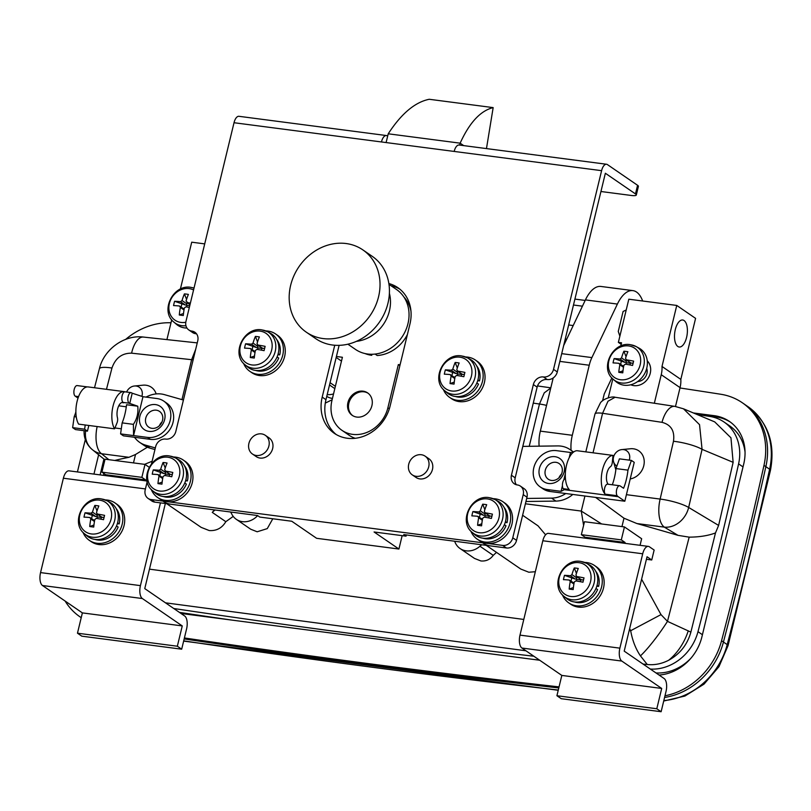 <?xml version="1.0" encoding="UTF-8"?>
<svg xmlns="http://www.w3.org/2000/svg" width="811" height="811" viewBox="0 0 811 811"><rect width="100%" height="100%" fill="white"/><g stroke="black" fill="none" stroke-linecap="round" stroke-linejoin="round"><path stroke-width="1.22" d="M257.665 515.614A18.156 15.693 124.5 0 1 242.418 521.655A18.156 15.693 124.5 0 1 236.325 519.344A18.156 15.693 124.5 0 1 231.652 513.85A13.615 11.77 -55.5 0 0 230.527 512.005M272.8 518.776L267.275 528.61L257.168 531.783L250.731 529.228L236.325 519.344M333.544 393.913A18.156 15.693 124.5 0 1 327.198 394.582M332.449 398.414A18.156 15.693 124.5 0 1 332.398 398.404A18.156 15.693 124.5 0 1 326.762 396.397M684.078 320.548A13.615 6.265 97.4 0 0 682.71 320A13.615 6.265 97.4 0 0 674.975 331.141A13.615 6.265 97.4 0 0 677.814 346.459A13.615 6.265 97.4 0 0 679.182 347.007A13.615 6.265 97.4 0 0 686.917 335.866A13.615 6.265 97.4 0 0 684.078 320.548M630.786 384.779A14.75 12.753 -55.5 0 0 650.25 373.283A14.75 12.753 -55.5 0 0 647.249 360.794M637.639 381.575A9.529 8.242 -55.5 0 0 646.904 373.536A9.529 8.242 -55.5 0 0 646.722 368.336M454.667 541.231A18.156 15.693 -55.5 0 0 460.07 548.53L474.476 558.414L480.913 560.959C486.012 561.394 490.128 559.529 493.24 555.363L496.504 552.382M460.07 548.53A18.156 15.693 -55.5 0 0 466.163 550.841A18.156 15.693 -55.5 0 0 479.94 546.229A13.615 11.77 124.5 0 1 481.856 544.779M522.619 515.259L538.028 525.842L545.6 534.804M486.265 545.357L520.774 569.048L528.833 572.231L535.331 571.714M233.223 516.404L225.813 521.686C222.001 528.093 216.456 531.053 209.197 530.546L201.148 527.363L166.64 503.672M214.357 509.896A22.688 19.616 124.5 0 1 212.269 512.39A13.615 11.77 -55.5 0 1 215.168 509.997M98.638 454.768A4538.437 3922.462 -55.5 0 0 93.954 474.09M173.777 608.514A13615.321 11767.377 -55.5 0 0 533.861 656.231M650.341 669.065A45.386 39.222 -55.5 0 0 697.987 631.678A4538.437 3922.462 -55.5 0 0 738.588 463.872A45.386 39.222 -55.5 0 0 724.122 422.075A45.386 39.222 -55.5 0 0 709.787 416.428A13615.321 11767.377 -55.5 0 0 696.923 414.431M733.134 462.331L702.062 449.355L699.538 424.67L683.48 408.805L714.714 421.892L730.954 437.808L733.134 462.331L718.617 525.427L715.484 532.939L690.881 632.114C687.363 644.654 679.963 654.021 668.7 660.235C661.695 663.834 654.538 665.263 647.249 664.503L643.022 664.047M525.913 650.777L165.485 602.826M180.377 289.111L191.72 242.185L204.717 243.888M166.924 339.576L171.709 319.818M181.968 399.62L191.629 359.689L195.694 349.298M197.245 342.891L143.405 337.062A22.688 10.34 96 0 0 131.605 353.17C121.985 353.079 115.436 358.026 111.959 368.032L106.474 389.321M131.605 353.17L191.629 359.689A13.615 2.768 13.6 0 1 193.13 359.902M141.864 477.355L144.997 464.399L105.045 459.188L101.912 472.144L141.864 477.355L145.625 479.94L145.422 480.801M149.194 467.268L144.997 464.399M105.46 475.591L105.673 474.729L101.912 472.144M149.467 569.15L523.784 619.442M629.184 630.563L630.674 630.715L629.64 628.677M583.585 525.427L581.284 511.072L601.61 523.947M170.847 504.219A22.688 19.616 124.5 0 1 163.234 501.33M626.406 494.669L660.144 499.069L673.475 441.265C674.914 431.016 671.092 424.711 661.999 422.338A22.688 10.543 -81.2 0 1 674.894 406.382L683.48 408.805M529.238 446.293L539.467 404.02L544.252 392.859L550.75 388.023M621.196 344.33L618.367 342.384L628.819 299.198L676.759 305.443L661.999 366.46L680.824 379.386L695.585 318.368L676.759 305.443M675.502 406.473L680.064 387.628A27.229 23.539 -55.5 0 0 680.824 379.386M654.345 403.209L661.239 374.712L680.064 387.628M608.27 397.765L612.822 378.93M620.79 346.013L621.561 342.8L618.367 342.384M581.355 534.672L584.488 521.716L624.44 526.927L621.307 539.883L581.355 534.672L585.116 537.257L584.903 538.119M624.44 526.927L641.653 538.737L640.061 545.316M641.602 579.216L660.995 614.606L667.483 621.368L689.178 537.146L678.026 535.351A916.765 186.094 -166.4 0 0 636.919 523.551L623.983 518.209L595.609 497.417M647.249 664.503L640.447 655.886C635.682 648.851 632.428 640.467 630.674 630.715L660.995 614.606M482.859 543.015A22.688 19.616 -55.5 0 0 490.473 545.904M673.475 441.265A22.688 4.795 12.6 0 1 702.062 449.355L688.661 507.463A22.688 18.633 121 0 1 664.331 527.13L636.919 523.551M745.035 451.991A45.386 39.222 -55.5 0 0 729.768 425.957L724.122 422.075M655.987 672.937A45.386 39.222 -55.5 0 0 690.769 658.39M179.424 612.386A13615.321 11767.377 -55.5 0 0 231.966 620.111M531.925 659.231A13615.321 11767.377 -55.5 0 0 539.508 660.113M147.379 447.216L135.518 454.495L128.949 457.303L101.547 453.734A22.688 20.447 129.1 0 1 92.464 449.75L92.464 449.75A22.688 20.447 129.1 0 1 85.672 430.915M114.746 460.445A916.765 186.094 13.6 0 1 128.949 457.303M103.879 473.492L103.443 475.327M715.484 532.939C708.206 535.686 699.437 537.085 689.178 537.146M640.447 655.886A40.844 6.285 -54.9 0 0 667.483 621.368L690.881 632.114M144.591 464.338L152.123 461.246M668.7 660.235A40.844 25.313 -61.4 0 0 688.255 630.786M94.512 387.759L99.398 368.782A22.688 4.41 14.6 0 1 111.959 368.032M678.026 535.351L664.331 527.13A22.688 10.442 97.4 0 1 660.144 499.069A22.688 4.663 13.3 0 1 688.661 507.463L718.617 525.427M615.073 397.258L607.997 401.222L602.583 413.286A13.615 2.768 -166.4 0 0 595 413.955L600.312 403.057C602.786 398.799 612.335 396.072 615.073 397.258L674.894 406.382M624.865 543.329L625.068 542.468L621.307 539.883M625.068 542.468L585.116 537.257M661.999 366.46A27.229 23.539 124.5 0 1 661.239 374.712M105.673 474.729L145.625 479.94M558.789 687.951A13651.624 11798.752 124.5 0 1 375.665 665.618A13651.624 11798.752 124.5 0 1 184.158 638.936M559.043 686.897A13651.624 11798.752 124.5 0 1 373.79 664.321A13651.624 11798.752 124.5 0 1 184.401 637.953M679.973 387.972A13651.624 11798.752 124.5 0 1 720.786 394.258A68.073 58.838 124.5 0 1 742.278 402.732L744.163 404.02A68.073 58.838 124.5 0 1 765.868 466.66A4574.75 3953.838 124.5 0 1 723.442 642.038A68.073 58.838 124.5 0 1 664.574 697.47M697.784 414.573L716.083 416.955A45.386 39.222 124.5 0 1 730.366 422.105M125.705 339.353A68.073 58.838 124.5 0 1 170.989 322.778M77.43 471.931A4574.75 3953.838 124.5 0 1 85.327 439.572M80.056 616.887L81.222 617.688A68.073 58.838 124.5 0 1 80.056 616.887A68.073 58.838 124.5 0 1 65.123 601.052M742.278 402.732A68.073 58.838 124.5 0 1 763.982 465.362A4574.75 3953.838 124.5 0 1 721.557 640.751A68.073 58.838 124.5 0 1 664.979 695.777M693.375 412.951L714.197 415.668A45.386 39.222 124.5 0 1 729.434 421.436A45.386 39.222 124.5 0 1 743.707 464.064L701.91 636.838A45.386 39.222 124.5 0 1 659.049 675.046M539.7 660.245L180.985 613.461M651.74 559.975L654.142 550.04L649.439 546.817A10.442 4.805 97.4 0 0 648.384 546.401A10.442 4.805 97.4 0 0 642.707 553.781L619.878 648.151A10.442 4.805 97.4 0 0 621.804 661.066L661.705 688.448L656.798 708.753L661.127 711.723L666.034 691.418A10.442 4.805 97.4 0 0 664.108 678.513L624.206 651.132L647.036 556.751L651.74 559.975L646.428 559.286M648.384 546.401L548.5 533.374A10.442 4.805 97.4 0 0 542.823 540.755L519.993 635.125A10.442 4.805 97.4 0 0 521.919 648.04L561.82 675.421L556.914 695.726L561.242 698.697L661.127 711.723M661.705 688.448L561.82 675.421M656.798 708.753L556.914 695.726M147.014 481.014L69.057 470.846A10.442 4.805 97.4 0 0 63.38 478.226L40.55 572.596A10.442 4.805 97.4 0 0 42.476 585.512L82.377 612.893L77.471 633.198L81.799 636.169L181.684 649.195L186.591 628.89A10.442 4.805 97.4 0 0 184.665 615.985L144.763 588.604L165.353 503.499M160.456 502.861L140.435 585.623A10.442 4.805 97.4 0 0 142.361 598.538L182.262 625.92L82.377 612.893M182.262 625.92L177.345 646.225L77.471 633.198M177.345 646.225L181.684 649.195M584.721 562.449A22.688 19.616 124.5 0 1 594.483 565.49A22.688 19.616 124.5 0 1 601.61 586.799A22.688 19.616 124.5 0 1 568.795 602.908A22.688 19.616 124.5 0 1 562.449 594.899M594.483 565.49L596.359 566.777A22.688 19.616 124.5 0 1 603.496 588.097A22.688 19.616 124.5 0 1 570.68 604.195L568.795 602.908M570.812 596.48A17.761 15.358 -55.5 0 0 590.54 581.619A17.761 15.358 -55.5 0 0 578.993 562.672A17.761 15.358 -55.5 0 0 559.266 577.533A17.761 15.358 -55.5 0 0 570.812 596.48M576.449 573.428L574.289 567.953A35.897 20.366 28.4 0 1 578.284 568.481A36.242 16.676 97.4 0 0 575.922 575.131L576.803 576.58A36.242 7.36 -166.4 0 1 584.011 577.888A35.897 0.943 103.3 0 0 583.494 580.027A35.897 0.943 103.3 0 0 582.967 582.207A36.242 7.36 -166.4 0 0 575.759 580.909L574.249 582.045A36.242 16.676 97.4 0 0 573.174 589.587A35.897 7.319 -178.8 0 1 569.18 589.06A36.242 16.676 -82.6 0 1 570.255 581.528L569.363 580.068A36.242 7.36 13.6 0 0 563.442 579.662A35.897 28.628 -92.3 0 1 563.919 577.473A35.897 28.628 -92.3 0 1 564.497 575.334A36.242 7.36 13.6 0 1 570.407 575.749L571.927 574.614L576.783 577.949L576.803 576.722M574.289 567.953A36.242 16.676 97.4 0 0 571.927 574.614M581.335 579.835L576.327 576.398L581.669 579.926L583.545 579.824M581.071 561.526A20.072 17.355 124.5 0 1 586.475 563.27L589.394 564.851A20.427 17.649 124.5 0 1 596.176 587.975A20.427 17.649 124.5 0 1 574.492 601.955A20.427 17.649 124.5 0 1 566.372 598.386L563.848 596.237A20.072 17.355 124.5 0 0 571.826 599.745A20.072 17.355 124.5 0 0 593.145 586.008A20.072 17.355 124.5 0 0 586.475 563.27L580.717 561.415C563.016 558.1 549.605 585.319 563.848 596.237M574.523 601.965A19.292 16.666 -55.5 0 0 577.199 602.553A19.292 16.666 -55.5 0 0 597.585 589.567L595.973 588.462M596.805 586.181L598.619 586.414A19.292 16.666 -55.5 0 0 595.659 571.177M597.048 585.339L598.619 586.414M574.046 583.139L569.363 580.068M576.398 581.011L576.773 579.449L580.767 579.977L580.352 581.69M581.669 579.926L581.122 579.581M576.783 577.949L576.428 578.963L575.273 579.095L564.497 575.334M571.015 581.061L571.704 578.223M573.387 587.549L569.18 589.06M105.278 499.921A22.688 19.616 124.5 0 1 115.04 502.962A22.688 19.616 124.5 0 1 122.167 524.281A22.688 19.616 124.5 0 1 89.352 540.379A22.688 19.616 124.5 0 1 83.006 532.371M115.04 502.962L116.916 504.249A22.688 19.616 124.5 0 1 124.053 525.569A22.688 19.616 124.5 0 1 91.237 541.667L89.352 540.379M91.369 533.952A17.761 15.358 -55.5 0 0 111.097 519.091A17.761 15.358 -55.5 0 0 99.55 500.144A17.761 15.358 -55.5 0 0 79.823 515.005A17.761 15.358 -55.5 0 0 91.369 533.952M97.006 510.9L94.846 505.425A35.897 20.366 28.4 0 1 98.841 505.952A36.242 16.676 97.4 0 0 96.479 512.603L97.361 514.052A36.242 7.36 -166.4 0 1 104.568 515.36A35.897 0.943 103.3 0 0 104.051 517.499A35.897 0.943 103.3 0 0 103.524 519.679A36.242 7.36 -166.4 0 0 96.316 518.381L94.806 519.516A36.242 16.676 97.4 0 0 93.731 527.059A35.897 7.319 -178.8 0 1 89.737 526.532A36.242 16.676 -82.6 0 1 90.812 518.999L89.92 517.54A36.242 7.36 13.6 0 0 83.999 517.134A35.897 28.628 -92.3 0 1 84.476 514.944A35.897 28.628 -92.3 0 1 85.043 512.805A36.242 7.36 13.6 0 1 90.964 513.221L92.484 512.086L97.34 515.421L97.35 514.194M94.846 505.425A36.242 16.676 97.4 0 0 92.484 512.086M101.892 517.306L96.884 513.87L102.227 517.398L104.102 517.296M101.628 498.998A20.072 17.355 124.5 0 1 107.032 500.742L109.951 502.323A20.427 17.649 124.5 0 1 116.723 525.447A20.427 17.649 124.5 0 1 95.049 539.427A20.427 17.649 124.5 0 1 86.929 535.858L84.405 533.709A20.072 17.355 124.5 0 0 92.383 537.217A20.072 17.355 124.5 0 0 113.702 523.48A20.072 17.355 124.5 0 0 107.032 500.742L101.274 498.887C83.574 495.572 70.162 522.791 84.405 533.709M95.08 539.437A19.292 16.666 -55.5 0 0 97.756 540.025A19.292 16.666 -55.5 0 0 118.142 527.038L116.531 525.933M117.362 523.653L119.176 523.886A19.292 16.666 -55.5 0 0 116.216 508.649M117.605 522.811L119.176 523.886M94.603 520.611L89.92 517.54M96.955 518.482L97.33 516.921L101.324 517.448L100.909 519.162M102.227 517.398L101.679 517.053M97.34 515.421L96.985 516.435L95.83 516.566L85.043 512.805M91.572 518.533L92.261 515.695M93.944 525.021L89.737 526.532M616.867 466.041A9.073 7.846 124.5 0 1 613.552 461.702A9.073 7.846 124.5 0 1 613.511 457.201A9.073 7.846 124.5 0 1 621.875 449.578A9.073 7.846 124.5 0 1 629.488 459.279A9.073 7.846 124.5 0 1 629.245 460.131M621.875 449.578L630.441 448.757A15.885 13.726 124.5 0 1 643.762 465.747A15.885 13.726 124.5 0 1 630.218 478.946M126.607 392.027A9.073 7.846 124.5 0 1 134.444 386.006A9.073 7.846 124.5 0 1 142.057 395.707A9.073 7.846 124.5 0 1 141.874 396.356M134.444 386.006L143 385.184A15.885 13.726 124.5 0 1 156.158 393.923M412.292 474.881L416.053 477.466A11.344 9.803 -55.5 0 0 432.466 469.417A11.344 9.803 -55.5 0 0 428.897 458.752L425.136 456.167A11.344 9.803 -55.5 0 0 421.325 454.728A11.344 9.803 -55.5 0 0 409.484 462.027A11.344 9.803 -55.5 0 0 412.292 474.881A11.344 9.803 -55.5 0 0 416.104 476.321A11.344 9.803 -55.5 0 0 427.955 469.032A11.344 9.803 -55.5 0 0 425.136 456.167M252.474 454.038L256.246 456.623A11.344 9.803 -55.5 0 0 272.648 448.574A11.344 9.803 -55.5 0 0 269.09 437.91L265.319 435.325A11.344 9.803 -55.5 0 0 261.517 433.885A11.344 9.803 -55.5 0 0 249.666 441.184A11.344 9.803 -55.5 0 0 252.474 454.038A11.344 9.803 -55.5 0 0 256.286 455.478A11.344 9.803 -55.5 0 0 268.137 448.189A11.344 9.803 -55.5 0 0 265.319 435.325M147.166 481.734L145.199 489.874A9.073 7.846 -55.5 0 0 148.058 498.4A9.073 7.846 -55.5 0 0 151.099 499.556L502.698 545.408A9.073 7.846 -55.5 0 0 512.775 537.815L523.227 494.619A9.073 7.846 -55.5 0 0 520.368 486.093A9.073 7.846 -55.5 0 0 517.327 484.937A9.073 7.846 124.5 0 1 514.275 483.782A9.073 7.846 124.5 0 1 511.427 475.256L533.364 384.546A9.073 7.846 124.5 0 1 543.451 376.953A9.073 7.846 -55.5 0 0 553.528 369.36L601.6 170.665A9.073 4.177 97.4 0 1 606.537 164.248A9.073 4.177 97.4 0 1 607.449 164.613L637.568 185.283A9.073 1.845 13.6 0 1 638.399 186.378L636.311 195.015A9.073 1.845 -166.4 0 1 631.252 195.461L600.941 191.508M636.311 195.015A9.073 1.845 -166.4 0 0 635.479 193.92L637.568 185.283M553.528 369.36L557.289 371.935L605.361 173.25L635.479 193.92M339.11 345.344L325.961 399.691A38.573 33.342 -55.5 0 0 336.261 434.564M399.671 289.03A38.573 33.342 -55.5 0 0 391.034 285.746M196.566 333.868A9.073 7.846 -55.5 0 0 195.623 333.686A9.073 7.846 124.5 0 1 192.572 332.53L188.811 329.945A9.073 7.846 -55.5 0 0 191.852 331.101A9.073 7.846 124.5 0 1 194.904 332.257A9.073 7.846 124.5 0 1 197.752 340.782L175.815 431.482A9.073 7.846 124.5 0 1 165.728 439.086A9.073 7.846 -55.5 0 0 155.651 446.679L151.525 463.72M557.289 371.935A9.073 7.846 124.5 0 1 547.212 379.538A9.073 7.846 -55.5 0 0 537.135 387.131L533.364 384.546M511.427 475.256L515.188 477.841L537.135 387.131M515.188 477.841A9.073 7.846 -55.5 0 0 516.384 484.745M520.368 486.093L524.129 488.678A9.073 7.846 124.5 0 1 526.988 497.204L523.227 494.619M512.775 537.815L516.536 540.39L526.988 497.204M516.536 540.39A9.073 7.846 124.5 0 1 506.459 547.993L502.698 545.408M151.099 499.556L154.871 502.141L257.543 515.532L259.804 517.073L291.767 521.25L316.614 538.301L398.921 549.037L374.074 531.986L406.037 536.152L403.777 534.601L506.459 547.993M154.871 502.141A9.073 7.846 124.5 0 1 151.819 500.985L148.058 498.4M387.658 136.147L387.303 135.903A9.073 4.177 97.4 0 0 386.391 135.538A9.073 4.177 97.4 0 0 381.454 141.955L454.17 151.434A9.073 4.177 -82.6 0 1 459.107 145.017L606.537 164.248M335.379 386.33L330.077 382.691M329.519 384.982L334.821 388.621M398.921 549.037L402.155 535.645M381.454 141.955L234.024 122.725L185.952 321.42A9.073 7.846 -55.5 0 0 188.811 329.945M334.74 345.243L322.2 397.106A38.573 33.342 -55.5 0 0 334.325 433.338A38.573 33.342 -55.5 0 0 390.121 405.966L409.971 323.903A38.573 33.342 -55.5 0 0 397.846 287.662A38.573 33.342 -55.5 0 0 388.854 283.536M234.024 122.725A9.073 4.177 -82.6 0 1 238.961 116.308L386.391 135.538M406.037 536.152L406.331 534.936M465.605 356.962A22.688 19.616 124.5 0 1 475.358 360.013A22.688 19.616 124.5 0 1 482.494 381.322A22.688 19.616 124.5 0 1 449.679 397.431A22.688 19.616 124.5 0 1 443.333 389.412M475.358 360.013L477.243 361.3A22.688 19.616 124.5 0 1 484.38 382.62A22.688 19.616 124.5 0 1 451.555 398.718L449.679 397.431M451.697 391.003A17.761 15.358 -55.5 0 0 471.424 376.132A17.761 15.358 -55.5 0 0 459.878 357.185A17.761 15.358 -55.5 0 0 440.15 372.056A17.761 15.358 -55.5 0 0 451.697 391.003M457.323 367.951L455.164 362.476A35.897 20.366 28.4 0 1 459.158 362.993A36.242 16.676 97.4 0 0 456.796 369.654L457.688 371.103A36.242 7.36 -166.4 0 1 464.896 372.401A35.897 0.943 103.3 0 0 464.368 374.55A35.897 0.943 103.3 0 0 463.851 376.72A36.242 7.36 -166.4 0 0 456.644 375.422L455.123 376.568A36.242 16.676 97.4 0 0 454.059 384.1A35.897 7.319 -178.8 0 1 450.064 383.583A36.242 16.676 -82.6 0 1 451.129 376.04L450.247 374.591A36.242 7.36 13.6 0 0 444.327 374.175A35.897 28.628 -92.3 0 1 444.793 371.996A35.897 28.628 -92.3 0 1 445.371 369.857A36.242 7.36 13.6 0 1 451.291 370.272L452.802 369.127L457.668 372.472L457.678 371.245M455.164 362.476A36.242 16.676 97.4 0 0 452.802 369.127M462.209 374.358L457.211 370.921L462.544 374.439L464.419 374.337M461.956 356.049A20.072 17.355 124.5 0 1 467.359 357.783L470.268 359.364A20.427 17.649 124.5 0 1 477.05 382.498A20.427 17.649 124.5 0 1 455.366 396.478A20.427 17.649 124.5 0 1 447.246 392.909L444.722 390.76A20.072 17.355 124.5 0 0 452.71 394.268A20.072 17.355 124.5 0 0 474.019 380.521A20.072 17.355 124.5 0 0 467.359 357.783L461.591 355.928C443.901 352.623 430.479 379.842 444.722 390.76M455.407 396.478A19.292 16.666 -55.5 0 0 458.073 397.076A19.292 16.666 -55.5 0 0 478.47 384.09L476.858 382.974M477.689 380.694L479.494 380.937A19.292 16.666 -55.5 0 0 476.533 365.69M477.932 379.852L479.494 380.937M454.92 377.662L450.247 374.591M457.282 375.523L457.657 373.972L461.652 374.489L461.236 376.213M462.544 374.439L462.006 374.094M457.668 372.472L457.303 373.486L456.157 373.607L445.371 369.857M451.899 375.584L452.589 372.746M454.272 382.072L450.064 383.583M493.139 498.684A22.688 19.616 124.5 0 1 502.901 501.725A22.688 19.616 124.5 0 1 510.028 523.034A22.688 19.616 124.5 0 1 477.213 539.143A22.688 19.616 124.5 0 1 470.867 531.134M502.901 501.725L504.777 503.013A22.688 19.616 124.5 0 1 511.913 524.332A22.688 19.616 124.5 0 1 479.098 540.43L477.213 539.143M479.23 532.715A17.761 15.358 -55.5 0 0 498.958 517.854A17.761 15.358 -55.5 0 0 487.411 498.907A17.761 15.358 -55.5 0 0 467.683 513.769A17.761 15.358 -55.5 0 0 479.23 532.715M484.866 509.663L482.697 504.189A35.897 20.366 28.4 0 1 486.701 504.716A36.242 16.676 97.4 0 0 484.339 511.366L485.221 512.816A36.242 7.36 -166.4 0 1 492.429 514.123A35.897 0.943 103.3 0 0 491.912 516.262A35.897 0.943 103.3 0 0 491.385 518.442A36.242 7.36 -166.4 0 0 484.177 517.134L482.667 518.28A36.242 16.676 97.4 0 0 481.592 525.822A35.897 7.319 -178.8 0 1 477.598 525.295A36.242 16.676 -82.6 0 1 478.672 517.753L477.78 516.303A36.242 7.36 13.6 0 0 471.86 515.887A35.897 28.628 -92.3 0 1 472.326 513.708A35.897 28.628 -92.3 0 1 472.904 511.569A36.242 7.36 13.6 0 1 478.825 511.984L480.335 510.849L485.201 514.184L485.211 512.957M482.697 504.189A36.242 16.676 97.4 0 0 480.335 510.849M489.753 516.07L484.745 512.633L490.087 516.161L491.963 516.06M489.489 497.761A20.072 17.355 124.5 0 1 494.892 499.505L497.812 501.086A20.427 17.649 124.5 0 1 504.584 524.21A20.427 17.649 124.5 0 1 482.91 538.19A20.427 17.649 124.5 0 1 474.79 534.621L472.266 532.472A20.072 17.355 124.5 0 0 480.244 535.98A20.072 17.355 124.5 0 0 501.553 522.243A20.072 17.355 124.5 0 0 494.892 499.505L489.134 497.64C471.434 494.335 458.022 521.554 472.266 532.472M482.94 538.2A19.292 16.666 -55.5 0 0 485.617 538.788A19.292 16.666 -55.5 0 0 506.003 525.802L504.391 524.697M505.223 522.416L507.037 522.649A19.292 16.666 -55.5 0 0 504.067 507.412M505.466 521.574L507.037 522.649M482.464 519.375L477.78 516.303M484.816 517.236L485.191 515.684L489.185 516.212L488.769 517.925M490.087 516.161L489.54 515.816M485.201 514.184L484.846 515.198L483.691 515.33L472.904 511.569M479.433 517.296L480.122 514.458M481.805 523.784L477.598 525.295M265.836 330.908A22.688 19.616 124.5 0 1 275.588 333.96A22.688 19.616 124.5 0 1 282.725 355.269A22.688 19.616 124.5 0 1 249.91 371.377A22.688 19.616 124.5 0 1 243.564 363.358M275.588 333.96L277.474 335.247A22.688 19.616 124.5 0 1 284.61 356.566A22.688 19.616 124.5 0 1 251.785 372.665L249.91 371.377M251.927 364.95A17.761 15.358 -55.5 0 0 271.655 350.078A17.761 15.358 -55.5 0 0 260.108 331.131A17.761 15.358 -55.5 0 0 240.38 346.003A17.761 15.358 -55.5 0 0 251.927 364.95M257.553 341.897L255.394 336.423A35.897 20.366 28.4 0 1 259.388 336.94A36.242 16.676 97.4 0 0 257.026 343.6L257.918 345.05A36.242 7.36 -166.4 0 1 265.126 346.348A35.897 0.943 103.3 0 0 264.609 348.497A35.897 0.943 103.3 0 0 264.082 350.666A36.242 7.36 -166.4 0 0 256.874 349.369L255.364 350.514A36.242 16.676 97.4 0 0 254.289 358.046A35.897 7.319 -178.8 0 1 250.295 357.529A36.242 16.676 -82.6 0 1 251.359 349.987L250.477 348.537A36.242 7.36 13.6 0 0 244.557 348.122A35.897 28.628 -92.3 0 1 245.023 345.942A35.897 28.628 -92.3 0 1 245.601 343.803A36.242 7.36 13.6 0 1 251.522 344.219L253.032 343.073L257.898 346.419L257.908 345.192M255.394 336.423A36.242 16.676 97.4 0 0 253.032 343.073M262.44 348.304L257.442 344.868L262.784 348.385L264.65 348.284M262.186 329.996A20.072 17.355 124.5 0 1 267.589 331.729L270.499 333.311A20.427 17.649 124.5 0 1 277.281 356.445A20.427 17.649 124.5 0 1 255.597 370.424A19.292 16.666 -55.5 0 0 258.314 371.022A19.292 16.666 -55.5 0 0 278.7 358.036L277.088 356.921M277.92 354.64L279.734 354.883A19.292 16.666 -55.5 0 0 276.764 339.637M278.163 353.799L279.734 354.883M255.597 370.424A20.427 17.649 124.5 0 1 247.487 366.856L244.952 364.707A20.072 17.355 124.5 0 0 252.941 368.214A20.072 17.355 124.5 0 0 274.25 354.468A20.072 17.355 124.5 0 0 267.589 331.729L261.821 329.874C244.131 326.569 230.719 353.789 244.952 364.707M255.161 351.609L250.477 348.537M257.513 349.47L257.888 347.919L261.882 348.436L261.466 350.159M262.784 348.385L262.237 348.041M257.898 346.419L257.543 347.432L256.388 347.554L245.601 343.803M252.13 349.531L252.819 346.692M254.502 356.019L250.295 357.529M173.513 456.998A22.688 19.616 124.5 0 1 183.266 460.04A22.688 19.616 124.5 0 1 190.403 481.349A22.688 19.616 124.5 0 1 157.587 497.457A22.688 19.616 124.5 0 1 151.241 489.449M183.266 460.04L185.151 461.327A22.688 19.616 124.5 0 1 192.288 482.646A22.688 19.616 124.5 0 1 159.463 498.745L157.587 497.457M159.605 491.03A17.761 15.358 -55.5 0 0 179.332 476.169A17.761 15.358 -55.5 0 0 167.786 457.222A17.761 15.358 -55.5 0 0 148.058 472.083A17.761 15.358 -55.5 0 0 159.605 491.03M165.231 467.977L163.072 462.503A35.897 20.366 28.4 0 1 167.066 463.03A36.242 16.676 97.4 0 0 164.704 469.681L165.596 471.13A36.242 7.36 -166.4 0 1 172.804 472.438A35.897 0.943 103.3 0 0 172.277 474.577A35.897 0.943 103.3 0 0 171.76 476.756A36.242 7.36 -166.4 0 0 164.542 475.449L163.031 476.594A36.242 16.676 97.4 0 0 161.967 484.137A35.897 7.319 -178.8 0 1 157.963 483.609A36.242 16.676 -82.6 0 1 159.037 476.067L158.155 474.617A36.242 7.36 13.6 0 0 152.235 474.202A35.897 28.628 -92.3 0 1 152.701 472.022A35.897 28.628 -92.3 0 1 153.279 469.883A36.242 7.36 13.6 0 1 159.199 470.299L160.71 469.163L165.576 472.499L165.586 471.272M163.072 462.503A36.242 16.676 97.4 0 0 160.71 469.163M170.117 474.384L165.12 470.948L170.452 474.476L172.327 474.374M169.854 456.076A20.072 17.355 124.5 0 1 175.267 457.82L178.177 459.401A20.427 17.649 124.5 0 1 184.959 482.525A20.427 17.649 124.5 0 1 163.275 496.504A20.427 17.649 124.5 0 1 155.154 492.936L152.63 490.787A20.072 17.355 124.5 0 0 160.619 494.294A20.072 17.355 124.5 0 0 181.928 480.558A20.072 17.355 124.5 0 0 175.267 457.82L169.499 455.954C151.809 452.65 138.387 479.869 152.63 490.787M163.315 496.514A19.292 16.666 -55.5 0 0 165.981 497.102A19.292 16.666 -55.5 0 0 186.378 484.116L184.766 483.011M185.597 480.73L187.402 480.964A19.292 16.666 -55.5 0 0 184.442 465.727M185.841 479.889L187.402 480.964M162.829 477.689L158.155 474.617M165.191 475.55L165.566 473.999L169.56 474.526L169.144 476.239M170.452 474.476L169.915 474.131M165.576 472.499L165.211 473.512L164.065 473.644L153.279 469.883M159.808 475.611L160.497 472.772M162.18 482.099L157.963 483.609M620.425 379.741A17.761 15.358 -55.5 0 0 640.153 364.869A17.761 15.358 -55.5 0 0 628.606 345.922A17.761 15.358 -55.5 0 0 608.868 360.794A17.761 15.358 -55.5 0 0 620.425 379.741M626.051 356.678L623.892 351.214A35.897 20.366 28.4 0 1 627.886 351.731A36.242 16.676 97.4 0 0 625.524 358.391L626.406 359.841A36.242 7.36 -166.4 0 1 633.624 361.138A35.897 0.943 103.3 0 0 633.097 363.287A35.897 0.943 103.3 0 0 632.57 365.457A36.242 7.36 -166.4 0 0 625.362 364.159L623.852 365.295A36.242 16.676 97.4 0 0 622.777 372.837A35.897 7.319 -178.8 0 1 618.783 372.32A36.242 16.676 -82.6 0 1 619.857 364.778L618.975 363.328A36.242 7.36 13.6 0 0 613.055 362.912A35.897 28.628 -92.3 0 1 613.521 360.733A35.897 28.628 -92.3 0 1 614.099 358.594A36.242 7.36 13.6 0 1 620.02 359.009L621.53 357.864L626.396 361.209L626.406 359.972M623.892 351.214A36.242 16.676 97.4 0 0 621.53 357.864M630.938 363.085L625.94 359.648L631.272 363.176L633.148 363.075M624.095 385.205A20.427 17.649 -55.5 0 0 645.779 371.235A20.427 17.649 -55.5 0 0 638.997 348.101L636.077 346.52A20.072 17.355 124.5 0 1 642.748 369.258A20.072 17.355 124.5 0 1 621.429 382.995A20.072 17.355 124.5 0 1 613.451 379.487L615.975 381.646A20.427 17.649 -55.5 0 0 624.095 385.205M623.649 366.39L618.975 363.328M626.001 364.261L626.386 362.71L630.38 363.227L629.965 364.95M631.272 363.176L630.735 362.831M626.396 361.209L626.031 362.223L624.886 362.345L614.099 358.594M620.628 364.321L621.307 361.483M623 370.809L618.783 372.32M193.565 289.973A17.761 15.358 -55.5 0 0 189.115 288.604A17.761 15.358 -55.5 0 0 169.387 303.476A17.761 15.358 -55.5 0 0 180.934 322.423A17.761 15.358 -55.5 0 0 185.79 322.261M189.338 307.42A36.242 7.36 -166.4 0 0 185.871 306.842L184.361 307.977A36.242 16.676 97.4 0 0 183.296 315.52A35.897 7.319 -178.8 0 1 179.292 315.003A36.242 16.676 -82.6 0 1 180.366 307.46L179.484 306.011A36.242 7.36 13.6 0 0 173.564 305.595A35.897 28.628 -92.3 0 1 174.03 303.415A35.897 28.628 -92.3 0 1 174.608 301.276A36.242 7.36 13.6 0 1 180.529 301.692L182.039 300.546L186.905 303.892L186.915 302.655M186.56 299.36L184.401 293.896A36.242 16.676 97.4 0 0 182.039 300.546M184.401 293.896A35.897 20.366 28.4 0 1 188.395 294.413A36.242 16.676 97.4 0 0 186.033 301.074L190.017 304.642M189.987 304.764L186.925 302.523A36.242 7.36 -166.4 0 1 190.382 303.101M185.942 325.718A20.072 17.355 124.5 0 1 181.938 325.677A20.072 17.355 124.5 0 1 173.959 322.17L176.484 324.329A20.427 17.649 -55.5 0 0 184.604 327.887A20.427 17.649 -55.5 0 0 186.946 328.029M184.158 309.082L179.484 306.011M186.52 306.943L186.895 305.392L189.744 305.757M186.905 303.892L186.54 304.906L185.395 305.027L174.608 301.276M181.137 307.004L181.826 304.166M183.509 313.492L179.292 315.003M642.667 301.003A36.313 16.707 97.4 0 0 632.904 290.622A36.313 16.707 97.4 0 0 617.394 304.064L591.888 357.59A22.688 10.442 97.4 0 0 589.242 365.234L572.292 435.294A22.688 10.442 97.4 0 0 571.096 450.308M553.193 377.946L540.329 431.128L572.292 435.294M632.904 290.622L600.941 286.455A36.313 16.707 97.4 0 0 585.43 299.888L563.675 345.557M602.573 400.847L604.246 393.933L611.859 377.936M539.133 446.162A22.688 10.442 -82.6 0 1 540.329 431.128M626.204 309.974L623.091 311.485L618.266 331.435L619.868 336.18L618.266 331.435L623.091 311.485L626.204 309.974M568.653 324.968L573.205 325.556M565.257 338.998L566.707 339.18M573.478 305.017L582.44 306.183M574.918 299.097L585.177 300.435M347.939 402.56A13.615 11.77 -55.5 0 0 352.217 415.344A13.615 11.77 -55.5 0 0 371.904 405.682A13.615 11.77 -55.5 0 0 367.626 392.899A13.615 11.77 -55.5 0 0 347.939 402.56M336.413 356.495L342.404 357.276L331.952 400.472A31.771 27.452 -55.5 0 0 341.938 430.317L349.277 435.355A31.771 27.452 -55.5 0 0 355.198 438.305M341.938 430.317A31.771 27.452 -55.5 0 0 387.891 407.771L398.343 364.575L400.076 364.798M386.107 142.564L388.226 133.795L460.141 143.172L463.72 145.625M459.675 145.098L460.141 143.172C469.528 122.562 480.538 110.701 493.159 107.61L429.232 99.277C414.999 102.156 401.323 113.662 388.226 133.795M486.468 148.585L493.159 107.61M398.343 364.575L399.874 365.629M336.18 357.448L341.482 361.088M572.819 494.446A27.229 23.539 124.5 0 1 555.9 501.097L551.571 498.126A27.229 23.539 -55.5 0 0 565.764 493.524M551.571 498.126L526.684 498.451M573.245 452.315A27.229 23.539 -55.5 0 0 570.021 449.568A27.229 23.539 -55.5 0 0 557.664 445.918L522.801 446.385M525.954 501.492L555.9 501.097M134.514 437.281A27.229 23.539 -55.5 0 0 139.664 442.36A27.229 23.539 -55.5 0 0 145.696 445.188L150.025 448.159A27.229 23.539 124.5 0 1 143.993 445.34L139.664 442.36M332.125 399.762L325.282 403.108M150.025 448.159L154.952 449.568M183.418 400.036L164.461 394.643A27.229 23.539 -55.5 0 0 146.051 397.116M155.347 447.936L145.696 445.188M368.082 393.234A13.615 11.77 -55.5 0 0 348.872 403.209A13.615 11.77 -55.5 0 0 352.694 415.658M362.852 249.889L372.269 256.347A49.927 43.145 124.5 0 1 384.647 312.914A49.927 43.145 124.5 0 1 332.52 345.02A49.927 43.145 124.5 0 1 315.763 338.663L306.345 332.206A49.927 43.145 124.5 0 1 293.967 275.639A49.927 43.145 124.5 0 1 346.094 243.533A49.927 43.145 124.5 0 1 362.852 249.889A49.927 43.145 124.5 0 1 375.24 306.457A49.927 43.145 124.5 0 1 323.102 338.562A49.927 43.145 124.5 0 1 306.345 332.206M388.976 284.337L396.559 289.537A36.313 31.376 124.5 0 1 405.561 330.675A36.313 31.376 124.5 0 1 367.647 354.022A36.313 31.376 124.5 0 1 355.461 349.399L347.878 344.199M410.964 311.16A34.944 30.2 -55.5 0 0 403.858 296.948M375.108 354.072L377.196 355.502A34.944 30.2 -55.5 0 0 407.386 334.578M371.985 354.275L371.732 355.309L370.171 354.245M365.011 353.555A34.944 30.2 -55.5 0 0 371.732 355.309M564.172 471.698A14.071 12.155 124.5 0 1 548.55 483.478A14.071 12.155 124.5 0 1 539.406 468.464A14.071 12.155 124.5 0 1 555.028 456.694A14.071 12.155 124.5 0 1 564.172 471.698M545.286 470.279A9.529 8.242 -55.5 0 0 548.277 479.23A9.529 8.242 -55.5 0 0 562.064 472.468A9.529 8.242 -55.5 0 0 559.063 463.517A9.529 8.242 -55.5 0 0 545.286 470.279M608.169 484.238A9.529 4.39 -82.6 0 1 606.598 475.145A9.529 4.39 -82.6 0 1 610.44 466.741A4.542 2.088 97.4 0 0 612.305 462.473L613.025 455.417L577.067 450.723A20.427 9.397 -82.6 0 0 566.19 466.71A20.427 9.397 -82.6 0 0 569.18 489.479L563.179 488.688A20.427 9.397 -82.6 0 0 564.294 489.672L561.07 491.344L547.09 489.52A20.427 17.649 -55.5 0 1 540.227 486.924A20.427 17.649 -55.5 0 1 535.169 463.78A20.427 17.649 -55.5 0 1 556.488 450.642L572.728 452.761M540.227 486.924L543.056 488.861A20.427 17.649 -55.5 0 0 549.909 491.456L624.825 501.228L634.232 462.351L631.404 460.415L627.957 470.137A34.042 15.662 -82.6 0 1 623.568 488.273L620.182 485.951A5.444 2.504 -82.6 0 0 619.634 485.738A5.444 2.504 -82.6 0 0 616.695 489.489A5.444 2.504 -82.6 0 0 617.12 495.724A20.427 9.397 97.4 0 0 618.235 496.707L624.825 501.228M631.404 460.415L619.422 458.854L615.975 468.576L627.957 470.137M615.975 468.576A34.042 15.662 -82.6 0 1 612.325 484.785M613.025 455.417A20.427 9.397 97.4 0 0 602.147 471.404A20.427 9.397 97.4 0 0 605.138 494.163L617.12 495.724M564.618 479.037L565.308 475.266M569.748 456.705L570.478 452.467L569.2 457.728M605.138 494.163A5.444 2.504 -82.6 0 1 604.702 487.928A5.444 2.504 -82.6 0 1 607.642 484.167L619.634 485.738M565.449 478.693A5.444 2.504 97.4 0 0 562.692 482.707A5.444 2.504 97.4 0 0 563.179 488.688M561.07 491.344L562.418 485.779M563.848 479.869L565.338 473.695M561.567 473.989A9.529 8.242 -55.5 0 0 558.951 477.811M139.867 416.357A14.071 12.155 124.5 0 1 155.489 404.588A14.071 12.155 124.5 0 1 164.643 419.591A14.071 12.155 124.5 0 1 149.011 431.371A14.071 12.155 124.5 0 1 139.867 416.357M162.524 420.362A9.529 8.242 -55.5 0 0 159.534 411.41A9.529 8.242 -55.5 0 0 145.747 418.172A9.529 8.242 -55.5 0 0 148.737 427.123A9.529 8.242 -55.5 0 0 162.524 420.362M162.038 421.882A9.529 8.242 -55.5 0 0 159.412 425.704M125.016 391.825A20.427 9.397 97.4 0 0 124.164 391.622A20.427 9.397 97.4 0 0 113.195 405.48A20.427 9.397 97.4 0 0 114.584 428.826L116.997 422.926A4.542 2.088 97.4 0 0 117.443 417.685A9.529 4.39 -82.6 0 1 118.071 407.457A9.529 4.39 -82.6 0 1 122.755 402.428A9.529 4.39 -82.6 0 1 123.718 402.803L123.15 402.418A5.444 2.504 -82.6 0 1 121.995 396.386A5.444 2.504 -82.6 0 1 125.016 391.825L131.017 392.605A20.427 9.397 97.4 0 1 132.213 393.223L142.969 396.711L156.959 398.536A20.427 17.649 -55.5 0 1 163.812 401.141A20.427 17.649 -55.5 0 1 168.881 424.275A20.427 17.649 -55.5 0 1 147.551 437.413L120.586 433.895L123.404 435.831L150.38 439.349A20.427 17.649 -55.5 0 0 171.699 426.221A20.427 17.649 -55.5 0 0 166.63 403.077L163.812 401.141M118.751 405.814L126.293 406.808M85.226 424.994L84.628 429.201L87.446 431.148L88.825 425.461M87.446 431.148L75.464 429.577L72.635 427.64L74.206 416.631A34.042 15.662 97.4 0 0 75.879 411.917M76.264 416.895L74.206 416.631M84.628 429.201L72.635 427.64M114.584 428.826L78.626 424.133A20.427 9.397 -82.6 0 1 77.238 400.786A20.427 9.397 -82.6 0 1 88.206 386.938L124.164 391.622M87.324 386.908L77.075 385.57A5.444 2.504 97.4 0 0 74.054 390.132A5.444 2.504 97.4 0 0 75.21 396.163L78.028 398.1M123.15 402.418L129.142 403.199L137.779 406.21L126.536 404.74A34.042 15.662 -82.6 0 1 122.147 422.886L120.586 433.895M137.779 406.21C138.458 412.951 136.998 419.003 133.389 424.346L122.147 422.886M133.389 424.346L133.572 435.588L142.969 396.711M129.142 403.199A5.444 2.504 -82.6 0 1 127.996 397.167A5.444 2.504 -82.6 0 1 131.017 392.605M132.213 393.223L129.709 403.584M225.813 521.686L212.269 512.39M525.396 503.783L581.284 511.072L584.924 496.028M114.939 427.965L121.305 428.796M661.999 422.338L602.583 413.286L593.023 452.812M546.543 405.409A13.615 2.768 13.6 0 0 539.467 404.02L533.263 403.128M623.983 518.209L621.956 526.603M133.48 462.899L135.518 454.495M97.158 426.556A22.688 10.442 -82.6 0 0 101.547 453.734L108.867 459.685M663.824 700.572A68.073 58.838 -55.5 0 0 727.193 644.613A4562.037 3942.859 -55.5 0 0 769.619 469.255A68.073 58.838 -55.5 0 0 747.914 406.615C768.007 422.014 775.519 443.262 770.45 470.36A9.073 1.926 12.6 0 0 769.619 469.255L763.982 465.362M721.557 640.751L727.193 644.613A9.073 1.754 14.6 0 1 728.035 645.688L770.45 470.36M183.691 640.872A13641.507 11790.014 -55.5 0 0 558.282 690.039M697.987 631.678L702.417 634.719M738.588 463.872L743.018 466.913M493.24 555.363L479.94 546.229M716.083 416.955L714.197 415.668M642.707 553.781L542.823 540.755M619.878 648.151L519.993 635.125M621.804 661.066L521.919 648.04M145.433 488.921L63.38 478.226M140.435 585.623L40.55 572.596M142.361 598.538L42.476 585.512M575.273 579.095L570.407 575.749M573.894 584.021L570.255 581.528M95.83 516.566L90.964 513.221M94.451 521.493L90.812 518.999M601.6 170.665L454.17 151.434M322.2 397.106L325.961 399.691M191.852 331.101L195.623 333.686M543.451 376.953L547.212 379.538M456.157 373.607L451.291 370.272M454.768 378.544L451.129 376.04M483.691 515.33L478.825 511.984M482.312 520.256L478.672 517.753M256.388 347.554L251.522 344.219M255.009 352.491L251.359 349.987M164.065 473.644L159.199 470.299M162.676 478.571L159.037 476.067M630.674 344.787A20.072 17.355 124.5 0 1 636.077 346.52L630.319 344.665C612.619 341.36 599.207 368.579 613.451 379.487M624.886 362.345L620.02 359.009M623.497 367.271L619.857 364.778M191.183 287.469A20.072 17.355 124.5 0 1 194.011 288.098M185.395 305.027L180.529 301.692M184.006 309.954L180.366 307.46M589.242 365.234L559.843 361.392M561.719 353.647L591.888 357.59M585.43 299.888L617.394 304.064M387.891 407.771L389.341 408.764M389.392 293.339A36.313 31.376 124.5 0 1 356.435 341.35M549.909 491.456L547.09 489.52M564.294 489.672L618.235 496.707M123.718 402.803L121.731 402.54M78.576 396.599L75.21 396.163M150.38 439.349L147.551 437.413M550.801 387.83L537.5 385.935M100.118 474.891L103.94 459.077M104.883 459.837L92.464 449.75A22.688 22.688 0 0 1 84.121 430.712M99.398 368.782C103.595 350.078 123.667 334.527 143.405 337.062M585.826 451.869L595 413.955M745.218 404.77L747.914 406.615M183.641 641.095L558.221 690.283M663.712 701.028L684.91 696.051L704.029 684.129L718.952 666.693L728.035 645.688M613.552 461.702L615.823 469.843M194.022 288.077L190.828 287.347C173.138 284.043 159.716 311.262 173.959 322.17M573.61 452.031L570.021 449.568"/></g></svg>
